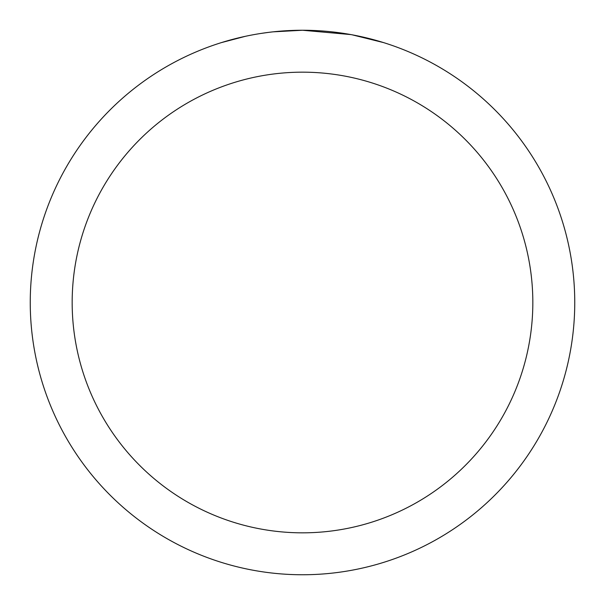 <?xml version="1.0" encoding="UTF-8"?>
<svg xmlns="http://www.w3.org/2000/svg" width="605" height="605" viewBox="0 0 605 605"><rect width="100%" height="100%" fill="white"/><g stroke="black" fill="none" stroke-linecap="round" stroke-linejoin="round"><path stroke-width="0.91" d="M307.93 30.303L311.719 30.409M336.025 32.322L337.174 32.466M350.862 34.583L302.5 30.25A272.25 272.25 0 0 1 574.75 302.5A272.25 272.25 0 0 1 302.5 574.75A272.25 272.25 0 0 1 30.25 302.5A272.25 272.25 0 0 1 302.5 30.25L273.074 31.846M352.148 34.818L383.381 42.547M302.5 72.169A230.331 230.331 0 0 1 532.831 302.5A230.331 230.331 0 0 1 302.5 532.831A230.331 230.331 0 0 1 72.169 302.5A230.331 230.331 0 0 1 302.5 72.169M271.796 31.989L268.476 32.383M221.627 42.547L245.35 36.315M260.876 33.449L268.476 32.39M282.543 30.984L284.048 30.878M261.799 33.313L266.805 32.602"/></g></svg>

